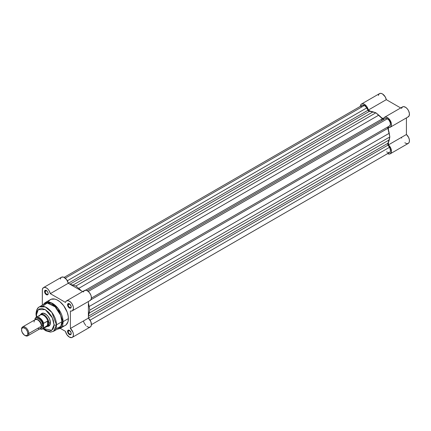 <?xml version="1.0" encoding="UTF-8"?>
<svg xmlns="http://www.w3.org/2000/svg" width="431" height="431" viewBox="0 0 431 431"><rect width="100%" height="100%" fill="white"/><g stroke="black" fill="none" stroke-linecap="round" stroke-linejoin="round"><path stroke-width="0.65" d="M401.471 137.354L401.66 138.114M404.854 142.763L406.438 143.566L407.861 143.577L408.906 142.801L409.418 141.363L409.31 139.472L408.604 137.419L406.422 134.499L406.422 117.895L406.422 134.499L388.439 144.881L390.917 148.485L391.434 151.744L390.276 153.786L388.956 154.039L387.399 153.495M407.85 117.011L409.138 115.831L409.418 113.585L408.615 110.869L407.419 108.973L405.916 107.518L403.831 106.64L402.511 106.899L401.471 108.407M360.343 106.619L360.602 105.116L361.35 104.108L362.493 103.726L363.877 104.016L366.668 106.387L368.322 110.04L386.305 99.658L400.685 107.955L386.305 99.658L385.217 96.862L382.593 94.023L381.149 93.403L379.867 93.452L378.903 94.157L378.391 95.434M368.322 110.04L370.563 111.333L368.322 110.04L386.305 99.658A5.738 3.313 -120 0 0 383.445 94.669A5.738 3.313 -120 0 0 379.512 93.608L361.528 103.995A5.738 3.313 60 0 1 365.461 105.051A5.738 3.313 60 0 1 368.322 110.04M384.538 117.28A5.738 3.313 60 0 0 383.482 118.794L381.241 117.496L383.482 118.794L384.527 117.286L386.348 117.113L388.455 118.326L390.276 120.588L391.326 123.304L391.326 125.733L390.265 127.22L388.439 127.371L388.439 129.963L388.439 127.371A5.738 3.313 60 0 0 390.276 127.215L408.259 116.833A5.738 3.313 -120 0 0 408.259 110.207A5.738 3.313 -120 0 0 402.522 106.893L384.538 117.28A5.738 3.313 60 0 1 390.276 120.588A5.738 3.313 60 0 1 390.276 127.215M390.276 153.786L408.259 143.404A5.738 3.313 -120 0 0 409.31 139.472A5.738 3.313 -120 0 0 406.422 134.499L388.439 144.881L388.439 142.295L388.439 144.881A5.738 3.313 60 0 1 391.326 149.853A5.738 3.313 60 0 1 390.276 153.786A5.738 3.313 60 0 1 387.641 153.63M360.348 106.355A5.738 3.313 60 0 1 361.528 103.995M388.423 118.293L391.337 123.347M382.055 120.394A17.127 9.886 -120 0 0 381.263 119.446M67.355 280.77L366.668 107.96A4.283 2.473 -120 0 0 364.4 105.466L65.275 278.162L364.4 105.466L366.199 107.19L368.667 111.031L375.902 112.798L382.755 119.155L383.822 119.382A1.713 0.991 -120 0 1 382.389 118.8A19.266 11.125 -120 0 0 378.757 115.158L78.717 288.382L81.2 290.726A19.266 11.125 60 0 0 78.717 288.382L75.861 286.028L78.717 288.382L378.757 115.158L375.902 112.798L75.861 286.028L73.001 285.085L75.861 286.028L375.902 112.798L373.047 111.855A19.266 11.125 -120 0 0 369.421 111.311L69.924 284.218L369.421 111.311A1.713 0.991 -120 0 1 367.988 110.239L68.287 283.269L367.988 110.239L366.668 107.96L67.355 280.77M387.41 118.751L88.29 291.448L387.41 118.751L389.128 120.362L390.238 122.646L390.346 124.785L389.408 126.024A4.283 2.473 -120 0 0 389.549 125.954A4.283 2.473 -120 0 0 390.206 122.523A4.283 2.473 -120 0 0 387.41 118.751A4.283 2.473 -120 0 0 385.266 118.541A4.283 2.473 -120 0 0 385.136 118.622L386.16 118.342L387.41 118.751M91.415 324.651L389.549 152.526A4.283 2.473 -120 0 0 389.408 147.348L388.094 145.069L88.393 318.1L388.094 145.069A1.713 0.991 -120 0 1 387.884 143.297L88.393 316.203L387.884 143.297A19.266 11.125 -120 0 0 389.225 139.881L389.839 136.934L89.793 310.164L389.839 136.934L389.225 133.281L89.179 306.511L89.793 310.164L89.179 306.511A19.266 11.125 60 0 0 88.393 303.187L89.179 306.511L389.225 133.281A19.266 11.125 -120 0 0 387.884 128.319A1.713 0.991 -120 0 1 388.094 126.784L387.76 127.824L389.839 136.934L387.755 144.083L389.829 148.113L390.432 150.457L390.222 151.728L389.549 152.526L387.927 152.563M387.313 152.256L386.661 151.771M361.377 107.012L361.76 105.724M362.32 105.218L364.4 105.466A4.283 2.473 -120 0 0 362.255 105.256L64.122 277.381M89.793 310.164L88.393 315.519A19.266 11.125 60 0 0 89.179 313.105L89.793 310.164M70.517 284.562L73.001 285.085L373.047 111.855L73.001 285.085A19.266 11.125 60 0 0 70.522 284.562M85.435 290.241L382.389 118.8L85.435 290.241M387.884 128.319L90.936 299.76L387.884 128.319M389.225 139.881L89.179 313.105L389.225 139.881M389.408 147.348L90.095 320.158L389.408 147.348M69.536 330.432A2.139 1.234 -120 0 0 68.168 331.38A2.139 1.234 -120 0 0 69.682 334.003L69.38 334.526A2.57 1.482 60 0 1 67.565 331.38A2.57 1.482 60 0 1 69.38 330.329L67.872 330.394L67.699 332.263L69.025 334.284L70.388 334.758L71.061 334.203L71.061 332.597L69.38 330.329A2.57 1.482 60 0 1 71.196 333.475A2.57 1.482 60 0 1 69.38 334.526L69.682 334.003A2.139 1.234 60 0 1 68.168 331.38A2.139 1.234 60 0 1 68.615 330.399A2.139 1.234 60 0 1 69.536 330.432M46.526 290.575A2.139 1.234 -120 0 0 45.158 291.523A2.139 1.234 -120 0 0 46.672 294.147L46.37 294.669A2.57 1.482 60 0 1 44.555 291.523A2.57 1.482 60 0 1 46.37 290.478L45.363 290.246L44.862 290.537L44.689 292.407L46.015 294.427L47.378 294.901L48.046 294.346L48.153 293.193L47.378 291.41L46.37 290.478A2.57 1.482 60 0 1 48.186 293.624A2.57 1.482 60 0 1 46.37 294.669L46.672 294.147A2.139 1.234 60 0 1 45.158 291.523A2.139 1.234 60 0 1 45.6 290.542A2.139 1.234 60 0 1 46.526 290.575M69.536 303.86A2.139 1.234 -120 0 0 68.168 304.809A2.139 1.234 -120 0 0 69.682 307.432L69.38 307.955A2.57 1.482 60 0 1 67.565 304.809A2.57 1.482 60 0 1 69.38 303.763L68.373 303.532L67.872 303.823L67.699 305.692L69.025 307.712L70.388 308.187L71.061 307.632L71.061 306.026L69.38 303.763A2.57 1.482 60 0 1 71.196 306.91A2.57 1.482 60 0 1 69.38 307.955L69.682 307.432A2.139 1.234 60 0 1 68.168 304.809A2.139 1.234 60 0 1 68.615 303.828A2.139 1.234 60 0 1 69.536 303.86M42.157 313.666A6.853 3.954 60 0 1 45.433 313.919A6.853 3.954 -120 0 0 41.484 314.247M40.622 314.549A7.279 4.202 60 0 1 45.282 313.827A7.279 4.202 60 0 1 50.427 322.744L49.56 318.94L48.137 316.483L46.284 314.522L43.31 313.143L41.64 313.472L40.525 314.754M64.558 325.766L65.323 325.405A14.902 8.604 -120 0 0 68.41 318.584L63.082 321.661A14.902 8.604 60 0 1 59.995 328.487L63.082 321.661A0.857 0.496 180 0 1 61.935 321.698L60.749 326.461L55.734 328.788M36.355 317.259L35.999 314.005A1.713 0.991 0 0 0 36.5 314.705L36.716 317.054L36.5 314.705L38.257 309.636L45.282 309.636L52.302 317.744L54.058 324.845L51.795 330.329L43.353 328.551L46.995 330.706L49.42 331.105L50.853 330.825L53.024 329.025L53.891 326.725L54.058 324.845A1.713 0.991 0 0 0 56.483 324.845A1.713 0.991 180 0 1 54.058 324.845L53.39 320.578L51.488 316.187L48.638 312.346L45.282 309.636L41.92 308.467L39.07 309.022L37.168 311.209L36.5 314.705A1.713 0.991 180 0 1 35.999 314.005A1.713 0.991 180 0 1 36.5 313.305A14.131 8.157 60 0 1 39.426 306.84A14.131 8.157 60 0 1 50.314 310.622A14.131 8.157 60 0 1 56.483 324.845A14.131 8.157 60 0 1 53.557 331.31L56.483 324.845L61.935 321.698L56.483 324.845L51.882 312.47L45.282 306.926L39.426 306.84L44.878 303.688A14.131 8.157 -120 0 1 55.766 307.475A14.131 8.157 -120 0 1 61.935 321.698A0.857 0.496 0 0 0 63.082 321.661L68.41 318.584L68.211 316.095L67.166 312.13L63.729 305.768L59.931 301.754L56.844 299.798L54.818 299.092L51.192 299.238L49.732 300.078L48.584 301.404M69.66 303.947L68.168 304.809L69.66 303.947M46.65 290.661L45.158 291.523L46.65 290.661M69.66 330.518L68.168 331.38L69.66 330.518M42.992 328.756L45.761 330.771L50.519 332.123L53.557 331.31L59.004 328.163A14.131 8.157 -120 0 0 61.935 321.698L60.631 315.25L55.146 306.85L47.189 303.036L42.696 306.209M66.514 300.892A5.738 3.313 60 0 0 65.458 302.406L50.292 293.651L68.281 283.269L82.655 291.566L68.281 283.269L50.292 293.651A5.738 3.313 60 0 0 47.432 288.662A5.738 3.313 60 0 0 43.499 287.606A5.738 3.313 60 0 0 42.313 290.23L42.313 305.17L42.378 289.427L43.321 287.719L44.463 287.337L46.58 288.016L47.997 289.223L49.204 290.855L50.292 293.651L65.458 302.406L65.857 301.501L66.897 300.719L68.841 300.903L70.926 302.422L72.246 304.2L73.302 306.915L73.399 308.801L72.591 310.579L71.395 311.09L70.409 310.983L70.409 328.492L72.887 332.096L73.399 334.127L73.302 335.9L72.602 337.139L71.848 337.57L69.375 337.107L66.897 334.704L65.458 331.353L60.243 328.341L65.458 331.353A5.738 3.313 60 0 0 68.319 336.336A5.738 3.313 60 0 0 72.246 337.398A5.738 3.313 60 0 0 73.297 333.465A5.738 3.313 60 0 0 70.409 328.492L70.409 310.983A5.738 3.313 60 0 0 72.246 310.826L90.235 300.445A5.738 3.313 -120 0 0 90.235 293.818A5.738 3.313 -120 0 0 84.498 290.505L66.514 300.892A5.738 3.313 60 0 1 72.246 304.2A5.738 3.313 60 0 1 72.246 310.826M62.84 326.1L63.729 325.998M57.118 329.257L59.995 328.487L66.018 324.92L67.958 321.855L68.41 318.584A14.902 8.604 -120 0 0 61.908 303.591A14.902 8.604 -120 0 0 50.427 299.599L45.093 302.675A14.902 8.604 60 0 1 56.574 306.667A14.902 8.604 60 0 1 63.082 321.661L58.228 308.618L51.267 302.767L45.093 302.675L42.987 304.782M83.442 320.971L84.137 323.018L85.801 325.464M86.825 326.38L88.409 327.177L89.831 327.188L90.882 326.412L91.388 324.974L90.871 321.715L88.393 318.11L88.393 301.506L88.393 318.11L70.409 328.492L88.393 318.11A5.738 3.313 -120 0 1 91.28 323.083A5.738 3.313 -120 0 1 90.235 327.016L72.246 337.398M89.82 300.622L91.108 299.443L91.388 297.196L90.882 295.165L89.389 292.584L87.358 290.785L85.801 290.252L84.137 290.774L83.442 292.019M43.499 287.606L61.488 277.219A5.738 3.313 -120 0 1 65.415 278.281A5.738 3.313 -120 0 1 68.281 283.269L66.622 279.617L63.836 277.246L61.838 277.063L60.879 277.769L60.362 279.046M48.164 325.82A6.853 3.954 -120 0 0 50.427 322.566A6.853 3.954 60 0 1 49.01 325.529M43.526 323.476A6.853 3.954 60 0 1 43.192 323.083A6.853 3.954 -120 0 0 43.526 323.476M47.248 326.402L48.918 326.078L49.56 325.545L50.427 322.744A7.279 4.202 60 0 1 47.475 326.418M71.19 333.292A2.139 1.234 60 0 1 70.754 334.106A2.139 1.234 60 0 1 69.682 334.003A2.139 1.234 -120 0 0 71.19 333.292M48.18 293.436A2.139 1.234 60 0 1 47.744 294.254A2.139 1.234 60 0 1 46.672 294.147A2.139 1.234 -120 0 0 48.18 293.436M71.19 306.721A2.139 1.234 60 0 1 70.754 307.54A2.139 1.234 60 0 1 69.682 307.432A2.139 1.234 -120 0 0 71.19 306.721M37.712 328.336A5.14 2.969 -120 0 0 41.344 326.24A5.14 2.969 -120 0 0 37.712 319.947A5.14 2.969 -120 0 0 34.076 322.043M37.168 319.683A4.412 2.548 60 0 1 41.586 325.507A4.412 2.548 -120 0 0 37.928 319.845M27.751 335.824L40.277 328.594A5.14 2.969 -120 0 0 41.344 326.24L28.818 333.475A5.14 2.969 60 0 1 27.751 335.824A5.14 2.969 60 0 1 24.928 335.415M24.691 335.286L25.181 335.571A5.14 2.969 -120 0 0 28.818 333.475L27.832 333.475A4.445 2.564 60 0 1 24.691 335.286A4.445 2.564 60 0 1 21.55 329.844L21.787 328.594L22.945 327.635L25.305 328.454L26.436 329.65L27.595 331.945L27.773 334.149L27.304 335.183L25.892 335.706L24.077 334.865L22.078 332.166L21.55 329.844A4.445 2.564 60 0 1 24.691 328.034A4.445 2.564 60 0 1 27.832 333.475L28.818 333.475A5.14 2.969 -120 0 0 25.181 327.183A5.14 2.969 -120 0 0 21.55 329.279A5.14 2.969 60 0 1 22.617 326.924A5.14 2.969 60 0 1 26.571 328.303A5.14 2.969 60 0 1 28.818 333.475L41.344 326.24A5.14 2.969 -120 0 0 39.102 321.068A5.14 2.969 -120 0 0 35.143 319.694L22.617 326.924M36.01 319.452A5.14 2.969 60 0 1 40.099 319.705A5.14 2.969 60 0 1 42.858 325.367A1.153 0.663 0 0 0 41.586 325.507A1.153 0.663 180 0 1 42.858 325.367L41.791 321.785L39.932 319.565L37.836 318.59L36.657 318.821L35.87 319.727M39.194 316.106L39.199 316.214A6.637 3.831 60 0 1 39.62 315.535A6.637 3.831 60 0 1 43.994 315.643A6.637 3.831 60 0 1 47.884 321.23L48.848 322.733L48.326 324.85L43.644 327.937L47.518 325.701L47.518 321.047L47.733 325.54L47.733 321.036L43.644 323.288A6.637 3.831 -120 0 0 36.247 317.335A6.637 3.831 -120 0 0 35.17 318.39L34.986 319.786L35.644 318.03L36.635 317.507L37.869 317.518L39.911 318.514L41.22 319.748L43.461 323.934L43.644 327.937A6.637 3.831 60 0 1 42.723 328.912L46.86 326.526A6.637 3.831 -120 0 0 47.884 325.34A6.637 3.831 60 0 1 46.117 326.795L46.726 326.682A6.853 3.954 -120 0 0 48.913 323.272L47.733 321.036L47.733 325.54L48.913 323.272L50.416 322.399L48.913 323.272A6.853 3.954 60 0 1 47.496 326.407A6.853 3.954 60 0 1 46.537 326.709M39.873 328.826A6.637 3.831 -120 0 0 42.567 328.993A6.637 3.831 -120 0 0 43.644 327.937L43.461 327.501L42.804 328.508L41.812 329.031L39.905 328.81A6.379 3.685 60 0 0 43.461 327.501L43.504 323.557M40.616 327.948L42.243 327.344L42.858 325.367A5.14 2.969 60 0 1 40.923 327.959M35.17 318.39A6.637 3.831 60 0 1 36.085 317.415A6.637 3.831 60 0 1 43.644 323.288L43.461 323.934A6.379 3.685 60 0 0 39.226 318.062A6.379 3.685 60 0 0 34.986 319.037L35.062 318.541M39.9 315.217A6.853 3.954 60 0 1 40.643 314.538A6.853 3.954 60 0 1 45.923 316.376A6.853 3.954 60 0 1 48.913 323.272A6.853 3.954 -120 0 0 45.454 315.912A6.853 3.954 -120 0 0 40.018 315.061L39.62 315.535M43.644 323.288L47.518 321.047L47.884 321.23A6.637 3.831 -120 0 0 40.223 315.029L36.085 317.415L35.089 318.487M91.415 298.08L389.549 125.954M87.132 290.666L385.266 118.541M45.584 314.005L45.282 313.827M43.084 313.132L40.643 314.538M49.937 324.996L47.496 326.407M35.999 314.005C36.339 310.029 37.481 307.642 39.426 306.84M39.808 328.869L42.723 328.912"/></g></svg>
